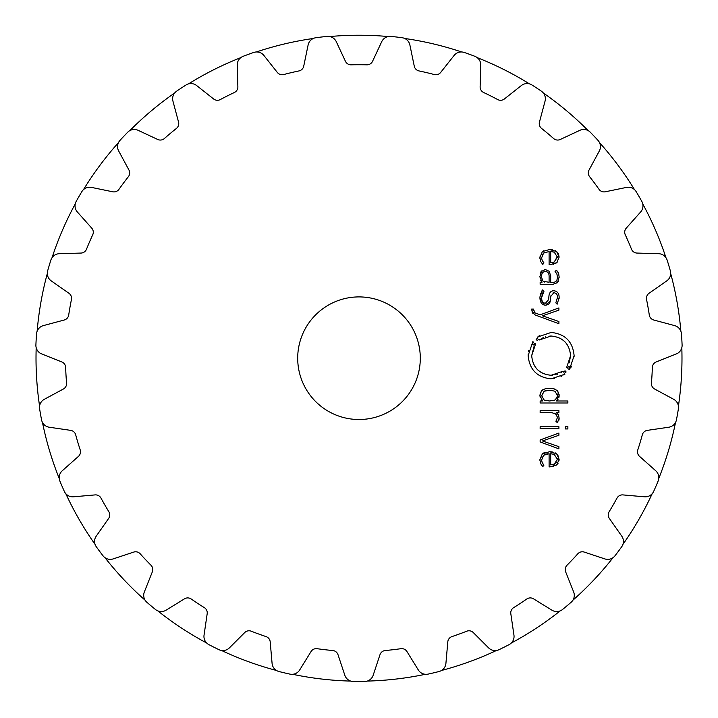 <?xml version="1.0" encoding="UTF-8"?>
<svg xmlns="http://www.w3.org/2000/svg" width="718" height="718" viewBox="0 0 718 718"><rect width="100%" height="100%" fill="white"/><g stroke="black" fill="none" stroke-linecap="round" stroke-linejoin="round"><path stroke-width="1.08" d="M36.017 358.21A322.983 322.983 0 0 0 39.589 406.128A322.983 322.983 0 0 1 36.187 347.691A322.983 322.983 0 0 0 36.017 358.21M42.461 422.426A322.983 322.983 0 0 0 59.253 478.502A322.983 322.983 0 0 1 42.461 422.426M65.805 493.688A322.983 322.983 0 0 0 95.072 544.388A322.983 322.983 0 0 1 65.805 493.688M104.954 557.653A322.983 322.983 0 0 0 145.117 600.23A322.983 322.983 0 0 1 104.954 557.653M157.789 610.865A322.983 322.983 0 0 0 206.703 643.032A322.983 322.983 0 0 1 157.789 610.865M221.485 650.454A322.983 322.983 0 0 0 276.493 670.477A322.983 322.983 0 0 1 221.485 650.454M292.585 674.292A322.983 322.983 0 0 0 350.725 681.086A322.983 322.983 0 0 1 292.585 674.292M367.275 681.086A322.983 322.983 0 0 0 425.415 674.292A322.983 322.983 0 0 1 367.275 681.086M441.507 670.477A322.983 322.983 0 0 0 496.515 650.454A322.983 322.983 0 0 1 441.507 670.477M511.297 643.032A322.983 322.983 0 0 0 560.211 610.865A322.983 322.983 0 0 1 511.297 643.032M572.883 600.23A322.983 322.983 0 0 0 613.046 557.653A322.983 322.983 0 0 1 572.883 600.23M622.928 544.388A322.983 322.983 0 0 0 652.195 493.688A322.983 322.983 0 0 1 622.928 544.388M658.747 478.502A322.983 322.983 0 0 0 675.539 422.426A322.983 322.983 0 0 1 658.747 478.502M678.411 406.128A322.983 322.983 0 0 0 681.813 347.691A322.983 322.983 0 0 1 678.411 406.128M680.852 331.178A322.983 322.983 0 0 0 670.684 273.531A322.983 322.983 0 0 1 680.852 331.178M665.945 257.681A322.983 322.983 0 0 0 642.763 203.93A322.983 322.983 0 0 1 665.945 257.681M634.488 189.606A322.983 322.983 0 0 0 599.53 142.649A322.983 322.983 0 0 1 634.488 189.606M588.177 130.622A322.983 322.983 0 0 0 543.338 92.99A322.983 322.983 0 0 1 588.177 130.622M529.516 83.898A322.983 322.983 0 0 0 477.201 57.628A322.983 322.983 0 0 1 529.516 83.898M461.656 51.974A322.983 322.983 0 0 0 404.701 38.476A322.983 322.983 0 0 1 461.656 51.974M388.267 36.555A322.983 322.983 0 0 0 329.733 36.555A322.983 322.983 0 0 1 388.267 36.555M313.299 38.476A322.983 322.983 0 0 0 256.344 51.974A322.983 322.983 0 0 1 313.299 38.476M240.799 57.628A322.983 322.983 0 0 0 188.484 83.898A322.983 322.983 0 0 1 240.799 57.628M174.662 92.99A322.983 322.983 0 0 0 129.823 130.622A322.983 322.983 0 0 1 174.662 92.99M118.47 142.649A322.983 322.983 0 0 0 83.512 189.606A322.983 322.983 0 0 1 118.47 142.649M75.237 203.93A322.983 322.983 0 0 0 52.055 257.681A322.983 322.983 0 0 1 75.237 203.93M47.316 273.531A322.983 322.983 0 0 0 37.148 331.178A322.983 322.983 0 0 1 47.316 273.531M390.96 36.421A323.369 323.369 0 0 1 396.542 37.022A323.369 323.369 0 0 0 390.96 36.421A9.199 9.199 0 0 0 381.716 41.689L372.57 61.29A6.13 6.13 0 0 1 366.853 64.826A293.483 293.483 0 0 0 359 64.728A293.483 293.483 0 0 0 351.147 64.826A6.13 6.13 0 0 1 345.43 61.29L336.284 41.689A9.199 9.199 0 0 0 327.04 36.421A323.369 323.369 0 0 0 315.884 37.722A9.199 9.199 0 0 0 308.112 44.983L303.732 66.164A6.13 6.13 0 0 1 298.984 70.929A293.483 293.483 0 0 0 283.7 74.546A6.13 6.13 0 0 1 277.319 72.428L263.901 55.457A9.199 9.199 0 0 0 253.696 52.468A323.369 323.369 0 0 0 243.142 56.309A9.199 9.199 0 0 0 237.245 65.158L237.873 86.779A6.13 6.13 0 0 1 234.346 92.514A293.483 293.483 0 0 0 220.318 99.56A6.13 6.13 0 0 1 213.614 98.967L196.642 85.55A9.199 9.199 0 0 0 186.025 84.993A323.369 323.369 0 0 0 176.637 91.168A323.369 323.369 0 0 1 181.304 88.036M469.599 54.344A323.369 323.369 0 0 1 474.858 56.309A323.369 323.369 0 0 0 464.304 52.468A9.199 9.199 0 0 0 454.099 55.457L440.681 72.428A6.13 6.13 0 0 1 434.3 74.546A293.483 293.483 0 0 0 419.016 70.929A6.13 6.13 0 0 1 414.268 66.164L409.888 44.983A9.199 9.199 0 0 0 402.116 37.722A323.369 323.369 0 0 0 396.542 37.022M590.322 132.247A323.369 323.369 0 0 1 594.208 136.303A323.369 323.369 0 0 1 598.031 140.414A323.369 323.369 0 0 0 594.208 136.303A323.369 323.369 0 0 0 590.322 132.247A9.199 9.199 0 0 0 579.857 130.335L560.255 139.48A6.13 6.13 0 0 1 553.596 138.511A293.483 293.483 0 0 0 541.569 128.423A6.13 6.13 0 0 1 539.46 122.033L545.052 101.139A9.199 9.199 0 0 0 541.363 91.168A323.369 323.369 0 0 0 531.975 84.993A9.199 9.199 0 0 0 521.358 85.55L504.386 98.967A6.13 6.13 0 0 1 497.682 99.56A293.483 293.483 0 0 0 483.654 92.514A6.13 6.13 0 0 1 480.127 86.779L480.755 65.158A9.199 9.199 0 0 0 474.858 56.309M667.13 260.096A323.369 323.369 0 0 1 668.781 265.463A323.369 323.369 0 0 0 667.13 260.096A9.199 9.199 0 0 0 658.63 253.696L637.01 253.068A6.13 6.13 0 0 1 631.499 249.218A293.483 293.483 0 0 0 625.279 234.795A6.13 6.13 0 0 1 626.258 228.144L640.635 211.981A9.199 9.199 0 0 0 641.811 201.408A323.369 323.369 0 0 0 636.193 191.688A9.199 9.199 0 0 0 626.455 187.416L605.265 191.787A6.13 6.13 0 0 1 599.018 189.31A293.483 293.483 0 0 0 589.64 176.718A6.13 6.13 0 0 1 589.056 170.013L599.324 150.977A9.199 9.199 0 0 0 598.031 140.414M47.648 270.857A323.369 323.369 0 0 1 49.219 265.463A323.369 323.369 0 0 0 47.648 270.857A9.199 9.199 0 0 0 51.229 280.873L68.955 293.285A6.13 6.13 0 0 1 71.441 299.532A293.483 293.483 0 0 0 68.713 314.996A6.13 6.13 0 0 1 64.234 320.013L43.34 325.613A9.199 9.199 0 0 0 36.555 333.807A323.369 323.369 0 0 0 36.178 339.408A323.369 323.369 0 0 1 36.555 333.807M677.46 414.358A323.369 323.369 0 0 1 676.437 419.886A323.369 323.369 0 0 0 678.384 408.82A9.199 9.199 0 0 0 673.663 399.289L654.628 389.021A6.13 6.13 0 0 1 651.423 383.107A293.483 293.483 0 0 0 652.339 367.428A6.13 6.13 0 0 1 656.207 361.926L676.311 353.938A9.199 9.199 0 0 0 682.1 345.017A323.369 323.369 0 0 0 681.445 333.807A9.199 9.199 0 0 0 674.66 325.613L653.766 320.013A6.13 6.13 0 0 1 649.287 314.996A293.483 293.483 0 0 0 646.559 299.532A6.13 6.13 0 0 1 649.045 293.285L666.771 280.873A9.199 9.199 0 0 0 670.352 270.857A323.369 323.369 0 0 0 668.781 265.463M64.342 491.426A323.369 323.369 0 0 1 62.08 486.292A323.369 323.369 0 0 0 64.342 491.426A9.199 9.199 0 0 0 73.523 496.802L95.072 494.908A6.13 6.13 0 0 1 100.996 498.095A293.483 293.483 0 0 0 108.849 511.701A6.13 6.13 0 0 1 108.651 518.423L96.239 536.14A9.199 9.199 0 0 0 96.302 546.775A323.369 323.369 0 0 0 99.623 551.307A323.369 323.369 0 0 1 96.302 546.775M618.377 551.307A323.369 323.369 0 0 1 614.994 555.786A323.369 323.369 0 0 0 618.377 551.307A323.369 323.369 0 0 0 621.698 546.775A9.199 9.199 0 0 0 621.761 536.14L609.349 518.423A6.13 6.13 0 0 1 609.151 511.701A293.483 293.483 0 0 0 617.004 498.095A6.13 6.13 0 0 1 622.928 494.908L644.477 496.802A9.199 9.199 0 0 0 653.658 491.426A323.369 323.369 0 0 0 658.101 481.114A9.199 9.199 0 0 0 655.713 470.748L639.55 456.37A6.13 6.13 0 0 1 637.799 449.872A293.483 293.483 0 0 0 642.305 434.83A6.13 6.13 0 0 1 647.34 430.36L668.736 427.228A9.199 9.199 0 0 0 676.437 419.886M103.006 555.786A323.369 323.369 0 0 1 99.623 551.307A323.369 323.369 0 0 0 103.006 555.786A9.199 9.199 0 0 0 113.184 558.9L133.719 552.088A6.13 6.13 0 0 1 140.216 553.829A293.483 293.483 0 0 0 150.995 565.245A6.13 6.13 0 0 1 152.342 571.833L144.354 591.937A9.199 9.199 0 0 0 146.876 602.276A323.369 323.369 0 0 0 155.474 609.492A9.199 9.199 0 0 0 166.091 610.174L184.499 598.821A6.13 6.13 0 0 1 191.221 599.009A293.483 293.483 0 0 0 204.343 607.634A6.13 6.13 0 0 1 207.179 613.737L204.047 635.143A9.199 9.199 0 0 0 208.875 644.62A323.369 323.369 0 0 0 213.874 647.178A323.369 323.369 0 0 1 208.875 644.62M571.124 602.276A323.369 323.369 0 0 1 566.861 605.92A323.369 323.369 0 0 0 571.124 602.276A9.199 9.199 0 0 0 573.646 591.937L565.658 571.833A6.13 6.13 0 0 1 567.005 565.245A293.483 293.483 0 0 0 577.784 553.829A6.13 6.13 0 0 1 584.281 552.088L604.816 558.9A9.199 9.199 0 0 0 614.994 555.786M439.03 671.518A323.369 323.369 0 0 1 433.573 672.865A323.369 323.369 0 0 0 439.03 671.518A9.199 9.199 0 0 0 445.914 663.414L447.799 641.865A6.13 6.13 0 0 1 451.963 636.579A293.483 293.483 0 0 0 466.718 631.212A6.13 6.13 0 0 1 473.306 632.576L488.599 647.869A9.199 9.199 0 0 0 499.091 649.655A323.369 323.369 0 0 0 504.126 647.178A323.369 323.369 0 0 0 509.125 644.62A9.199 9.199 0 0 0 513.953 635.143L510.821 613.737A6.13 6.13 0 0 1 513.657 607.634A293.483 293.483 0 0 0 526.779 599.009A6.13 6.13 0 0 1 533.501 598.821L551.909 610.174A9.199 9.199 0 0 0 562.526 609.492A323.369 323.369 0 0 0 566.861 605.92M420.299 358.21A61.299 61.299 0 0 1 328.35 411.297A61.299 61.299 0 0 1 328.35 305.123A61.299 61.299 0 0 1 420.299 358.21M176.637 91.168A9.199 9.199 0 0 0 172.948 101.139L178.54 122.033A6.13 6.13 0 0 1 176.431 128.423A293.483 293.483 0 0 0 164.404 138.511A6.13 6.13 0 0 1 157.745 139.48L138.143 130.335A9.199 9.199 0 0 0 127.678 132.247A323.369 323.369 0 0 0 123.792 136.303A323.369 323.369 0 0 0 119.969 140.414A9.199 9.199 0 0 0 118.676 150.977L128.944 170.013A6.13 6.13 0 0 1 128.36 176.718A293.483 293.483 0 0 0 118.982 189.31A6.13 6.13 0 0 1 112.735 191.787L91.545 187.416A9.199 9.199 0 0 0 81.807 191.688A323.369 323.369 0 0 0 76.189 201.408A9.199 9.199 0 0 0 77.364 211.981L91.742 228.144A6.13 6.13 0 0 1 92.721 234.795A293.483 293.483 0 0 0 86.501 249.218A6.13 6.13 0 0 1 80.99 253.068L59.37 253.696A9.199 9.199 0 0 0 50.87 260.096A323.369 323.369 0 0 0 49.219 265.463M36.178 339.408A323.369 323.369 0 0 0 35.9 345.017A9.199 9.199 0 0 0 41.689 353.938L61.793 361.926A6.13 6.13 0 0 1 65.661 367.428A293.483 293.483 0 0 0 66.577 383.107A6.13 6.13 0 0 1 63.372 389.021L44.336 399.289A9.199 9.199 0 0 0 39.616 408.82A323.369 323.369 0 0 0 41.563 419.886A9.199 9.199 0 0 0 49.264 427.228L70.66 430.36A6.13 6.13 0 0 1 75.695 434.83A293.483 293.483 0 0 0 80.201 449.872A6.13 6.13 0 0 1 78.45 456.37L62.287 470.748A9.199 9.199 0 0 0 59.899 481.114A323.369 323.369 0 0 0 62.08 486.292M213.874 647.178A323.369 323.369 0 0 0 218.909 649.655A9.199 9.199 0 0 0 229.401 647.869L244.694 632.576A6.13 6.13 0 0 1 251.282 631.212A293.483 293.483 0 0 0 266.037 636.579A6.13 6.13 0 0 1 270.201 641.865L272.086 663.414A9.199 9.199 0 0 0 278.97 671.518A323.369 323.369 0 0 0 289.901 674.112A9.199 9.199 0 0 0 299.693 669.957L311.047 651.54A6.13 6.13 0 0 1 317.141 648.695A293.483 293.483 0 0 0 332.739 650.517A6.13 6.13 0 0 1 338.007 654.69L344.819 675.225A9.199 9.199 0 0 0 353.382 681.526A323.369 323.369 0 0 0 359 681.579A323.369 323.369 0 0 0 364.618 681.526A9.199 9.199 0 0 0 373.18 675.225L379.993 654.69A6.13 6.13 0 0 1 385.261 650.517A293.483 293.483 0 0 0 400.859 648.695A6.13 6.13 0 0 1 406.953 651.54L418.307 669.957A9.199 9.199 0 0 0 428.099 674.112A323.369 323.369 0 0 0 433.573 672.865M541.695 459.897L543.58 455.284L549.099 453.731L549.099 466.897L549.997 466.897L556.746 464.896L559.142 459.314L556.63 453.731L549.521 451.73L542.359 453.794L539.909 459.78L540.627 463.657L542.79 466.619L543.957 465.129L542.225 462.751L541.722 460.57M558.909 433.062L540.142 439.972L540.142 441.938L558.909 448.858L558.909 446.659L542.476 440.96L558.909 435.261L558.909 433.062M558.909 428.691L558.909 426.689L540.142 426.689L540.142 428.691L558.909 428.691M567.866 428.933L567.866 426.456L565.407 426.456L565.407 428.933L567.866 428.933M557.383 417.688L555.911 421.269L557.347 422.722L559.142 418.154L558.433 414.959L556.414 412.617L558.909 412.617L558.909 410.615L540.142 410.615L540.142 412.617L551.702 412.617L555.678 413.936L557.356 417.086M540.232 397.88L539.909 395.367L542.557 400.985L540.142 400.985L540.142 402.995L567.866 402.995L567.866 400.985L556.495 400.985L559.142 395.367L557.509 390.727L553.91 388.779L549.53 388.294L545.141 388.779L541.543 390.727L539.909 395.367L540.546 392.181M566.134 371.951L564.33 373.414L564.904 374.204L551.128 378.844C537.136 377.426 529.48 369.698 528.152 355.652L532.828 341.624L533.591 342.208L532.262 344.119L533.618 344.954L534.865 343.186L535.646 343.778L531.688 355.652C532.81 367.544 539.29 374.078 551.128 375.272L562.768 371.341L563.37 372.13L565.057 370.784L566.134 371.951M549.808 336.069L551.128 336.024C562.975 337.155 569.455 343.698 570.577 355.652C569.455 343.76 562.975 337.218 551.128 336.024L539.469 339.946L538.895 339.174L537.208 340.52L536.131 339.345L537.935 337.882L537.342 337.101L551.137 332.452C565.129 333.87 572.793 341.597 574.113 355.652L569.437 369.662L568.674 369.088L570.011 367.176L568.647 366.342L567.408 368.119L566.628 367.526L570.577 355.652L569.23 362.868M531.652 309.925L534.677 314.78L558.909 323.728L558.909 321.52L542.476 315.821L558.909 310.122L558.909 307.923L540.142 314.834L534.982 312.868L533.402 309.099L531.652 309.099L532.424 313.075M539.909 297.584C540.089 302.502 541.946 305.033 545.474 305.168C548.794 304.827 550.428 302.987 550.383 299.63L550.661 296.57L553.811 292.711C556.414 293.088 557.626 294.703 557.428 297.548L555.831 302.852L557.159 304.19L559.142 297.548C559.151 293.411 557.374 291.149 553.811 290.754C550.796 290.844 549.162 292.747 548.902 296.453L548.633 299.594L545.474 303.211C542.862 303.086 541.596 301.183 541.659 297.512L543.957 291.302L542.593 289.928L539.918 296.911M541.623 270.937L539.909 276.52L542.009 282.291L540.142 282.291L540.142 284.301L552.995 284.301L557.545 282.533L559.142 276.951L558.541 273.037L556.262 270.264L555.014 271.718L556.845 273.782L557.392 276.951C557.392 280.639 555.858 282.425 552.797 282.291L550.688 282.291L550.688 276.161L549.27 271.305L545.276 269.564L541.022 271.664M541.695 257.699L543.589 253.077L549.099 251.524L549.099 264.7L549.997 264.7L556.746 262.698L559.142 257.116L556.63 251.533L549.521 249.523L542.359 251.587L539.909 257.582L540.627 261.451L542.79 264.421L543.957 262.923L542.225 260.544L541.722 258.453M542.252 457.007L541.955 457.842M547.466 453.821L546.901 453.902M546.506 453.973L545.447 454.252M544.307 454.772L543.58 455.284M558.003 463.496L555.66 465.65M553.479 466.503L552.986 466.619M558.433 455.957L559.035 460.785M555.391 452.932L557.581 454.647M549.521 451.73L550.141 451.739M550.733 451.766L552.322 451.945M542.359 453.794L544.432 452.564M539.936 460.768L539.927 459.08M542.79 466.619L542.108 465.901M541.982 465.749L541.56 465.201M541.937 461.925L542.467 463.227M543.149 464.232L543.957 465.129M559.142 418.154L559.044 419.491M558.828 420.398L558.64 420.883M558.146 414.403L558.801 415.901M556.414 412.617L556.917 412.976M556.504 414.825L554.493 413.182M542.557 400.985L541.623 400.186M559.089 394.37L559.134 395.977M559.089 396.48L558.891 397.601M557.985 399.549L557.401 400.222M556.863 390.152L557.958 391.256M558.532 392.27L558.712 392.728M552.474 388.51L555.077 389.138M545.141 388.779L548.274 388.33M542.243 390.116L543.373 389.407M562.768 371.341L561.494 372.238M557.707 374.123L556.881 374.401M555.454 374.787L555.005 374.886M552.447 375.227L551.128 375.272C539.29 374.141 532.81 367.598 531.688 355.652L534.156 346.067M534.874 344.882L535.646 343.778M534.012 344.317L533.618 344.954M532.262 344.119L532.577 343.608M533.214 342.692L533.591 342.208M528.681 350.689L528.565 351.246M528.197 354.171L528.161 356.272M550.5 378.835L551.128 378.844M553.784 378.691L554.422 378.601M560.991 376.6L561.673 376.259M563.81 374.984L564.904 374.204M568.252 366.979L568.647 366.342M570.011 367.176L569.688 367.697M570.577 368.011L571.636 366.144M574.077 356.9L574.104 355.024M551.756 332.461L551.137 332.452M539.667 335.557L538.374 336.365M539.469 339.946L540.564 339.174M541.848 338.402L543.652 337.523M545.285 336.921L545.788 336.769M533.402 310.077L533.438 310.67M534.515 312.626L534.982 312.868M544.235 305.033L539.909 297.898M550.23 300.86L545.779 305.168M557.41 298.212L557.428 297.548C557.626 294.694 556.423 293.079 553.811 292.711L553.219 292.756M550.724 295.96L550.661 296.57M559.125 296.929L559.089 298.832M557.527 303.651L557.159 304.19M548.902 296.453C549.225 292.657 550.859 290.754 553.811 290.754L554.422 290.781M544.872 303.175L546.084 303.175M541.749 295.969L541.668 298.123M542.88 292.63L542.081 294.398M540.259 294.281L540.483 293.5M541.076 292.073L542.593 289.928M539.918 277.13L539.909 276.206M540.169 273.621L540.519 272.553M541.507 281.761L540.726 280.612M558.29 281.429L556.845 283.17M559.142 276.951L559.125 277.686M556.262 270.264L557.231 271.09M557.042 274.285L556.369 273.002M555.553 272.14L555.014 271.718M552.797 282.291L553.407 282.273M550.679 275.497L550.688 276.161M544.666 269.591L545.895 269.591M542.691 254.037L542.323 254.657M544.468 252.476L543.589 253.077M557.644 261.783L555.66 263.443M553.479 264.305L552.986 264.421M555.391 250.726L557.581 252.449M558.433 253.75L559.142 257.116M549.521 249.523L550.141 249.532M550.733 249.559L552.322 249.738M542.359 251.587L543.445 250.842M539.936 258.57L539.927 256.882M542.79 264.421L542.108 263.694M541.937 259.745L542.467 261.02M543.149 262.025L543.957 262.923M552.959 464.645L556.324 462.598M557.356 459.924L557.356 458.703M554.826 454.691L553.022 454.009M557.356 396.327L555.436 399.746M556.962 397.934L557.177 397.332M550.535 390.314L554.915 391.22L557.383 395.34M557.303 394.559L557.159 393.913M546.56 390.466L546.075 390.556M545.312 390.745L544.127 391.22L541.659 395.95M543.508 399.702L545.016 400.438M541.668 275.9L541.659 276.52C541.498 273.361 542.709 271.709 545.321 271.566C547.87 271.628 549.126 273.244 549.099 276.403C549.099 273.181 547.834 271.566 545.321 271.566L545.007 271.575M542.7 280.765L541.677 277.471M549.099 276.403L549.09 282.3L543.095 281.241L544.666 282.084M552.052 262.6L554.233 262.016L557.356 256.488M554.826 252.485L553.022 251.803M554.233 464.223L550.688 464.887L550.688 453.731L554.233 454.395L557.383 459.314L554.233 464.223M554.915 400.061L549.521 400.985L544.127 400.061L541.659 395.645L544.127 391.22L549.521 390.296M554.233 262.016L550.688 262.689L550.688 251.524L554.233 252.189L557.383 257.107L554.233 262.016"/></g></svg>
